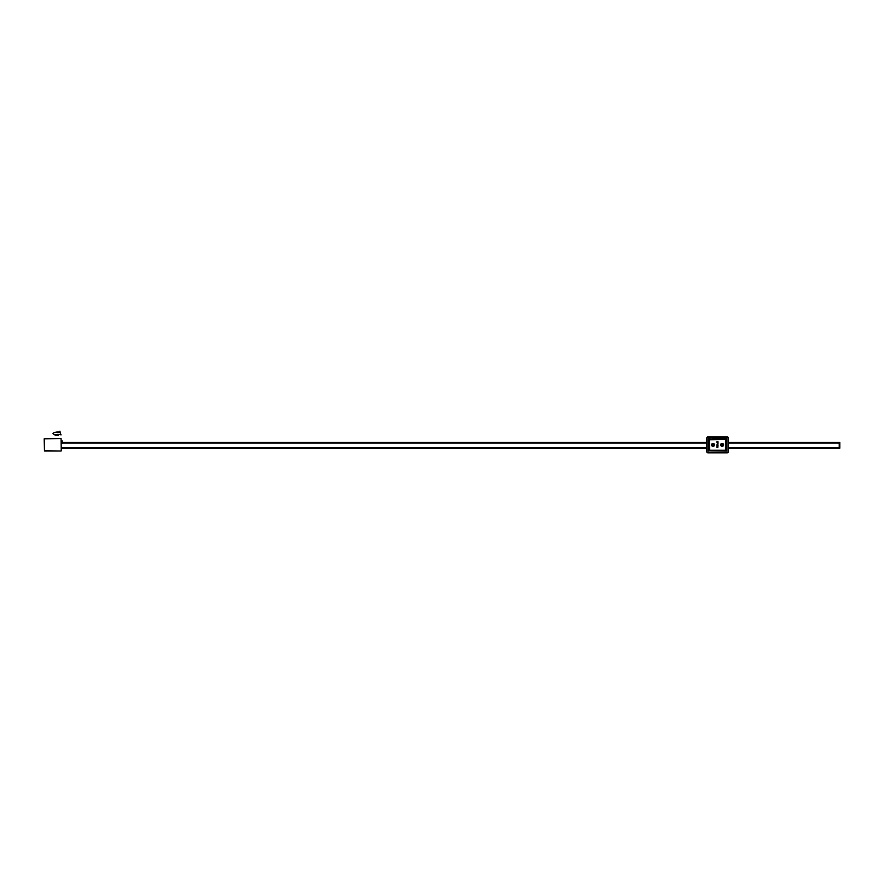 <?xml version="1.0" encoding="UTF-8"?>
<svg xmlns="http://www.w3.org/2000/svg" width="884" height="884" viewBox="0 0 884 884"><rect width="100%" height="100%" fill="white"/><g stroke="black" fill="none" stroke-linecap="round" stroke-linejoin="round"><path stroke-width="1.33" d="M728.372 442.376L839.8 442.376L839.8 448.177L728.372 448.177M706.769 442.376L62.311 442.376M59.957 431.171L59.902 431.215A1.525 1.525 0 0 1 58.377 432.585L58.432 431.9L57.703 432.585L57.04 432.585L57.416 431.9L54.289 432.585A0.564 0.564 0 0 0 53.935 432.707L52.985 433.447L53.935 434.453A0.564 0.564 0 0 0 54.289 434.574L55.372 435.259L54.996 434.574L56.388 435.259L56.024 434.574L57.416 435.259L57.04 434.574L58.432 435.259L58.068 434.574L59.438 434.574A3.923 3.923 0 0 1 61.029 434.917L61.095 434.829A6.542 6.542 0 0 1 60.013 431.226L59.957 431.171M61.25 447.602L706.769 447.602M728.372 447.602L839.236 447.602L839.236 443.061L728.372 443.061M706.769 443.061L62.388 443.061L62.145 440.807L61.25 440.376L61.25 441.425M706.769 448.177L61.25 448.177M61.25 442.486L61.626 443.691L62.399 443.061M62.333 442.486L706.769 442.486M728.372 442.486L839.8 442.519M839.8 447.602L839.236 448.177L839.8 447.602M61.084 451.017L44.487 451.017L44.2 438.796L61.084 438.508L61.25 450.84L61.084 438.508L44.487 438.796L44.487 450.729L61.084 451.017M727.234 437.204L727.234 436.917A1.138 1.138 0 0 1 728.372 438.055L728.372 451.702A1.138 1.138 0 0 1 727.234 452.829L707.907 452.829A1.138 1.138 0 0 1 706.769 451.702L706.769 438.055A1.138 1.138 0 0 1 707.907 436.917L727.234 436.917A1.138 1.138 0 0 1 728.372 438.055L728.096 438.055A0.851 0.851 0 0 0 727.234 437.204L707.907 437.204A0.851 0.851 0 0 0 707.056 438.055L707.056 451.702A0.851 0.851 0 0 0 707.907 452.553L727.234 452.553L707.907 452.829A1.138 1.138 0 0 1 706.769 451.702L707.056 451.702M726.383 450.84L726.383 438.906L708.758 438.906L708.758 450.84L726.67 451.127L708.758 450.84M726.383 438.906L725.024 438.619M708.758 438.906L726.67 438.619L726.67 451.127M723.598 444.873A1.481 1.481 0 0 1 722.117 446.354A1.481 1.481 0 0 1 720.648 444.873A1.481 1.481 0 0 1 722.117 443.392A1.481 1.481 0 0 1 723.598 444.873M714.504 444.873A1.481 1.481 0 0 1 713.023 446.354A1.481 1.481 0 0 1 711.554 444.873A1.481 1.481 0 0 1 713.023 443.392A1.481 1.481 0 0 1 714.504 444.873M717.941 446.542L716.891 446.906L716.891 446.133L717.941 446.542M717.941 444.762L716.858 444.762L717.941 444.762M716.891 442.674L718.029 442.365L717.189 442.696L718.029 443.691L716.891 442.674M716.891 441.713L718.029 441.812L716.891 441.713M718.029 445.503L716.858 445.613L718.029 445.503M717.907 447.182L716.891 447.459L717.907 447.182M725.819 449.989L726.107 449.989A0.564 0.564 0 0 1 725.532 450.564L709.62 450.564A0.564 0.564 0 0 1 709.045 449.989L709.045 439.757A0.564 0.564 0 0 1 709.62 439.193L725.532 439.193A0.564 0.564 0 0 1 726.107 439.757L726.107 449.989A0.564 0.564 0 0 1 725.532 450.564L725.532 439.47L709.333 439.757L709.62 450.276L725.532 450.276M720.968 443.956L720.968 445.79M720.791 445.514L720.791 444.243M714.117 445.868L713.598 443.89L714.173 445.348L714.471 444.575M714.504 444.995L714.184 445.801M712.449 445.879L712.626 443.89L712.626 445.669L713.388 445.879L712.449 445.879M722.747 445.028L721.996 445.834L722.361 443.834L722.747 445.028M721.908 444.442L722.803 444.442L721.908 444.442M722.637 438.619L712.515 438.619M710.128 438.619L708.482 438.619L708.482 451.127M728.096 451.702L728.372 451.702A1.138 1.138 0 0 1 727.234 452.829L727.234 452.553A0.851 0.851 0 0 0 728.096 451.702L728.096 438.055M707.056 438.055L706.769 438.055A1.138 1.138 0 0 1 707.907 436.917L707.907 437.204M725.532 439.47L725.532 439.193A0.564 0.564 0 0 1 726.107 439.757L725.819 439.757M709.62 450.276L709.62 450.564A0.564 0.564 0 0 1 709.045 449.989L709.333 449.989M709.333 439.757L709.045 439.757A0.564 0.564 0 0 1 709.62 439.193L709.62 439.47"/></g></svg>

